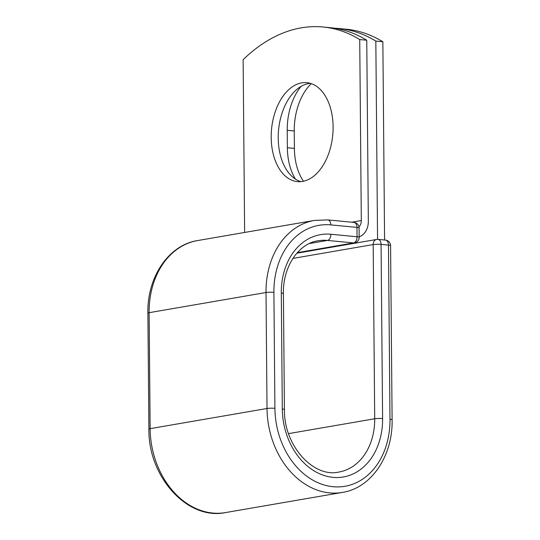 <?xml version="1.0" encoding="UTF-8"?>
<svg xmlns="http://www.w3.org/2000/svg" width="540" height="540" viewBox="0 0 540 540"><rect width="100%" height="100%" fill="white"/><g stroke="black" fill="none" stroke-linecap="round" stroke-linejoin="round"><path stroke-width="0.81" d="M301.718 82.877A49.694 30.74 -84.6 0 0 271.262 133.36A49.694 30.74 -84.6 0 0 297.432 181.616A49.694 30.74 -84.6 0 0 302.576 181.413A49.694 30.74 -84.6 0 0 333.031 130.93A49.694 30.74 -84.6 0 0 306.869 82.674A49.694 30.74 -84.6 0 0 301.718 82.877M310.351 83.335A49.694 30.74 -84.6 0 0 308.745 83.545A49.694 30.74 -84.6 0 0 278.465 131.18A49.694 30.74 -84.6 0 0 300.976 181.622M366.755 40.223L359.728 39.555A210.566 130.248 -84.6 0 0 323.055 27L330.082 27.668A210.566 130.248 95.4 0 1 366.755 40.223L368.334 221.225A17.516 13.574 -99.8 0 1 359.168 236.79M323.055 27A210.566 130.248 -84.6 0 0 243.128 59.663L244.634 232.45M359.728 39.555L361.307 220.556A8.532 6.615 -99.8 0 1 358.965 226.827M295.468 179.111A49.694 30.74 95.4 0 1 287.375 147.744L287.219 130.295A49.694 30.74 95.4 0 1 301.057 86.427M303.46 181.238A49.694 30.74 95.4 0 1 294.401 148.412L294.246 130.97A49.694 30.74 95.4 0 1 311.303 83.639M384.588 240.017L382.86 41.762L375.833 41.087A210.566 130.248 -84.6 0 0 339.161 28.539A210.566 130.248 -84.6 0 0 334.611 28.229M382.86 41.762A210.566 130.248 -84.6 0 0 346.187 29.207L339.161 28.539M377.561 239.369L375.833 41.087M361.307 220.556L351.817 222.197M330.804 224.897L356.974 227.387A5.616 3.476 -84.6 0 0 354.004 222.406L327.834 219.908A5.616 3.476 95.4 0 1 330.804 224.897A73.562 56.997 -99.8 0 0 273.901 292.329A5.616 0.736 -0.5 0 0 266.011 292.518A79.171 61.344 -99.8 0 1 314.483 220.401L197.593 240.563A79.171 61.344 -99.8 0 0 149.121 312.68L266.011 292.518L267.023 408.496A5.616 0.736 -0.5 0 1 274.914 408.308L273.901 292.329M282.305 409.016A5.616 0.736 -0.5 0 1 284.425 409.57C283.75 445.797 313.625 478.049 338.897 472.041A58.489 45.32 -99.8 0 0 374.706 418.763A5.616 0.736 179.5 0 1 382.597 418.581A64.105 49.673 -99.8 0 1 333.005 477.353A64.105 49.673 -99.8 0 1 282.305 409.016L281.293 293.038A64.105 49.673 -99.8 0 1 330.885 234.266A5.616 3.476 95.4 0 1 327.436 240.435L353.606 242.933A5.616 3.476 -84.6 0 0 357.055 236.763L356.974 227.387A5.616 0.736 -0.5 0 1 359.087 227.948A5.616 5.616 0 0 0 354.004 222.406M330.885 234.266L357.055 236.763A5.616 0.736 -0.5 0 1 359.168 237.316L359.087 227.948M297.331 252.639L353.606 242.933A5.616 4.354 80.2 0 0 354.51 242.899L297.196 252.781M281.293 293.038A5.616 0.736 -0.5 0 1 283.412 293.591C282.812 266.389 298.762 243.459 317.999 240.786A58.489 45.32 -99.8 0 1 327.436 240.435L309.285 243.567M147.893 313.146A5.616 0.736 -0.5 0 1 149.121 312.68L150.133 428.652L267.023 408.496A79.171 61.344 -99.8 0 0 342.407 492.419L225.518 512.582A79.171 61.344 -99.8 0 1 150.133 428.652A5.616 0.736 -0.5 0 0 148.905 429.125L147.893 313.146C147.035 277.297 168.541 244.985 197.593 240.563M342.407 492.419C371.452 487.998 392.965 455.693 392.108 419.837A5.616 0.736 179.5 0 0 389.988 419.283A73.562 56.997 -99.8 0 1 333.086 486.722A73.562 56.997 -99.8 0 1 274.914 408.308M392.108 419.837L390.582 245.639A5.616 0.736 179.5 0 0 388.469 245.086L381.071 244.384A5.616 0.736 179.5 0 0 373.181 244.566L374.706 418.763L288.529 433.627M389.988 419.283L388.469 245.086A5.616 3.476 95.4 0 0 385.506 240.104L378.108 239.396A5.616 3.476 95.4 0 1 381.071 244.384L382.597 418.581M378.108 239.396A5.616 5.616 0 0 0 376.623 239.456A5.616 4.354 80.2 0 0 373.181 244.566L292.903 258.417M287.375 147.744L294.401 148.412M287.219 130.295L294.246 130.97M327.834 219.908L314.483 220.401M284.425 409.57L283.412 293.591M225.518 512.582C187.299 520.587 148.048 476.537 148.905 429.125M354.51 242.899A5.616 5.616 0 0 0 359.168 237.316M376.623 239.456L296.818 253.22M390.582 245.639A5.616 5.616 0 0 0 385.506 240.104"/></g></svg>
